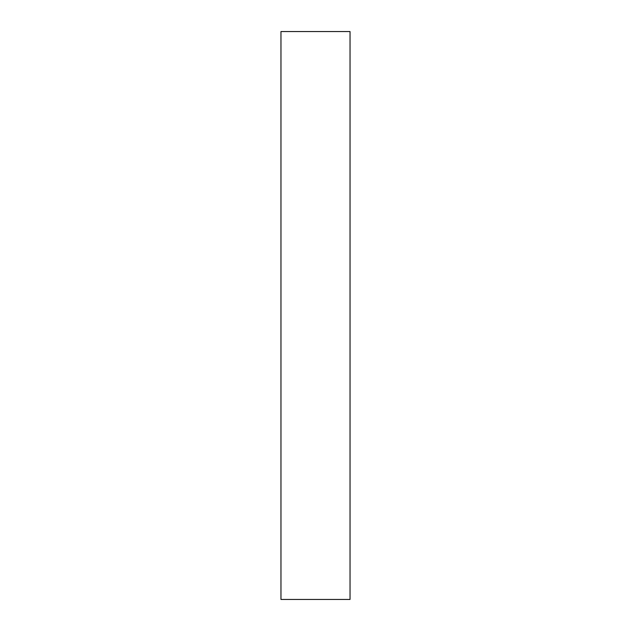 <?xml version="1.0" encoding="UTF-8"?>
<svg xmlns="http://www.w3.org/2000/svg" width="631" height="631" viewBox="0 0 631 631"><rect width="100%" height="100%" fill="white"/><g stroke="black" fill="none" stroke-linecap="round" stroke-linejoin="round"><path stroke-width="0.95" d="M280.969 56.49L280.969 105.416C280.969 126.224 280.969 126.224 280.969 105.416L280.969 56.49M280.969 141.865L280.969 163.453C280.969 172.634 280.969 172.634 280.969 163.453L280.969 141.865M280.969 460.354L280.969 481.934C280.969 491.115 280.969 491.115 280.969 481.934L280.969 460.354M280.969 509.28L280.969 558.198C280.969 579.006 280.969 579.006 280.969 558.198L280.969 509.28M350.031 599.45L280.969 599.45L350.031 599.45L350.031 31.55L280.969 31.55L350.031 31.55L350.031 599.45M280.969 31.55L280.969 599.45L280.969 31.55"/></g></svg>
